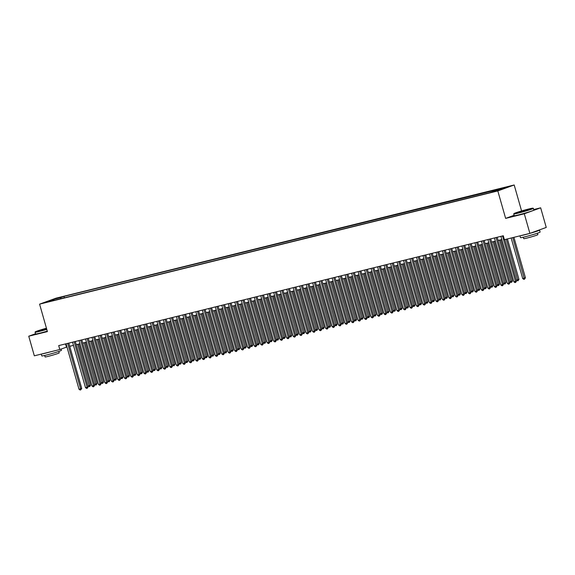 <?xml version="1.0" encoding="UTF-8"?>
<svg xmlns="http://www.w3.org/2000/svg" width="575" height="575" viewBox="0 0 575 575"><rect width="100%" height="100%" fill="white"/><g stroke="black" fill="none" stroke-linecap="round" stroke-linejoin="round"><path stroke-width="0.86" d="M45.885 302.457L49.817 301.228L45.885 302.457M514.187 184.978L55.955 298.195L39.589 304.146L497.813 190.936L514.187 184.978L521.582 210.953M514.115 215.302L505.633 218.385L524.299 213.778L540.665 207.819L533.708 209.544M540.665 207.819L546.25 227.434L529.884 233.385L524.299 213.778M529.884 233.385L504.404 239.682L503.29 235.757L58.693 345.604L59.814 349.528L66.966 346.984M497.231 190.62L491.999 192.165L497.289 190.821M54.453 300.272L489.807 192.711L506.769 187.371L63.969 296.412L60.871 297.541L60.591 298.756M54.151 299.985L47.006 301.753L53.734 299.302L60.871 297.541M35.499 333.752L28.75 336.21L34.335 355.817L59.814 349.528M28.75 336.21L47.409 331.603L39.589 304.146M505.633 218.385L497.813 190.936M69.733 346.301L73.456 345.381M76.223 344.698L79.947 343.778M82.714 343.095L86.437 342.168M89.204 341.493L92.927 340.565M95.694 339.882L99.417 338.963M102.185 338.28L105.908 337.36M108.675 336.677L112.398 335.757M115.165 335.074L118.888 334.154M121.656 333.471L125.386 332.551M128.146 331.868L131.876 330.948M134.636 330.266L138.367 329.346M141.127 328.663L144.857 327.743M147.617 327.06L151.347 326.133M154.107 325.45L157.838 324.53M160.597 323.847L164.328 322.927M167.088 322.244L170.818 321.324M173.578 320.642L177.308 319.722M180.068 319.039L183.799 318.119M186.559 317.436L190.289 316.516M193.049 315.833L196.779 314.913M199.539 314.23L203.27 313.31M206.03 312.627L209.76 311.7M212.52 311.018L216.25 310.098M219.01 309.415L222.741 308.495M225.501 307.812L229.231 306.892M231.991 306.209L235.721 305.289M238.481 304.606L242.212 303.686M244.972 303.003L248.702 302.083M251.462 301.401L255.192 300.481M257.952 299.798L261.683 298.878M264.442 298.195L268.173 297.268M270.933 296.592L274.663 295.665M277.423 294.982L281.153 294.062M283.913 293.379L287.644 292.459M290.404 291.777L294.134 290.857M296.894 290.174L300.624 289.254M303.384 288.571L307.115 287.651M309.875 286.968L313.605 286.048M316.365 285.365L320.095 284.445M322.863 283.762L326.586 282.842M329.353 282.16L333.076 281.232M335.843 280.55L339.566 279.63M342.333 278.947L346.057 278.027M348.824 277.344L352.547 276.424M355.314 275.741L359.037 274.821M361.804 274.138L365.527 273.218M368.295 272.536L372.018 271.616M374.785 270.933L378.508 270.013M381.275 269.33L384.998 268.41M387.766 267.727L391.489 266.8M394.256 266.117L397.979 265.197M400.746 264.514L404.469 263.594M407.237 262.912L410.96 261.992M413.727 261.309L417.45 260.389M420.217 259.706L423.94 258.786M426.707 258.103L430.431 257.183M433.198 256.5L436.921 255.58M439.688 254.897L443.411 253.978M446.178 253.295L449.902 252.375M452.669 251.692L456.399 250.765M459.159 250.082L462.889 249.162M465.649 248.479L469.38 247.559M472.14 246.876L475.87 245.956M478.63 245.273L482.36 244.353M485.12 243.671L488.851 242.751M491.611 242.068L495.341 241.148M498.101 240.465L501.831 239.545M65.536 343.915L66.448 347.113M499.431 189.973L499.625 189.139M64.371 297.821L63.969 296.412M53.734 299.302L54.108 299.992M502.543 235.944L515.488 281.405L513.87 281.8L500.918 236.347M504.8 239.581L516.594 281.002L515.488 281.405L515.624 282.418L514.977 282.584L513.87 281.8M516.594 281.002L515.624 282.418M511.161 238.014L522.711 278.588L525.442 277.783L513.921 237.331M525.442 277.783L524.472 279.206L512.778 237.612M524.472 279.206L523.825 279.364L522.711 278.588M518.089 212.887A9.962 0.503 -15.9 0 0 528.231 210.026A9.962 0.503 -15.9 0 0 533.047 208.172A9.962 0.503 -15.9 0 0 528.878 208.962A9.962 0.503 -15.9 0 0 519.16 211.686A9.962 0.503 -15.9 0 0 513.906 213.627A9.962 0.503 -15.9 0 0 518.089 212.887M533.047 208.172L533.348 208.337A10.206 0.51 164.1 0 1 533.37 208.358A10.206 0.51 164.1 0 1 528.202 210.306A10.206 0.51 164.1 0 1 518.025 213.167A10.206 0.51 164.1 0 1 513.734 213.958A10.206 0.51 164.1 0 1 513.741 213.929L513.906 213.627M520.785 211.902L518.7 212.297L521.108 211.37L528.274 209.573L520.785 211.902M527.562 209.904L519.484 212.204M538.962 230.086A10.206 0.51 164.1 0 1 539.558 230.086L540.119 232.048A10.206 0.51 164.1 0 1 534.951 233.996A10.206 0.51 164.1 0 1 524.767 236.857A10.206 0.51 164.1 0 1 520.483 237.64L519.965 235.836M539.558 230.086A10.206 0.51 164.1 0 1 529.977 233.349M529.683 233.436A10.206 0.51 164.1 0 1 524.213 234.895A10.206 0.51 164.1 0 1 520.619 235.671M537.467 233.177L537.884 234.636A7.353 0.367 164.1 0 1 534.161 236.037A7.353 0.367 164.1 0 1 526.829 238.1A7.353 0.367 164.1 0 1 523.746 238.661L523.329 237.202M533.37 208.358L533.859 210.091A10.206 0.51 164.1 0 1 528.691 212.031A10.206 0.51 164.1 0 1 518.513 214.892A10.206 0.51 164.1 0 1 514.223 215.682L513.734 213.958M46.446 328.21A9.962 0.503 -15.9 0 0 35.233 331.89A9.962 0.503 -15.9 0 0 39.416 331.15A9.962 0.503 -15.9 0 0 46.712 329.159M46.783 329.403A10.206 0.51 164.1 0 1 39.352 331.43A10.206 0.51 164.1 0 1 35.061 332.221A10.206 0.51 164.1 0 1 35.068 332.192L35.557 333.946A10.206 0.51 164.1 0 0 39.84 333.162A10.206 0.51 164.1 0 0 47.279 331.128M46.64 328.907L40.034 330.56L46.517 328.462M46.589 328.706L40.811 330.467M61.087 349.061L61.446 350.312A10.206 0.51 164.1 0 1 56.278 352.259A10.206 0.51 164.1 0 1 46.101 355.12A10.206 0.51 164.1 0 1 41.81 355.911L41.292 354.099M51.017 351.699A10.206 0.51 164.1 0 1 45.54 353.158A10.206 0.51 164.1 0 1 41.953 353.941M58.794 351.44L59.211 352.899A7.353 0.367 164.1 0 1 55.488 354.301A7.353 0.367 164.1 0 1 48.163 356.363A7.353 0.367 164.1 0 1 45.073 356.931L44.656 355.465M496.052 237.547L508.997 283.008L507.38 283.403L494.428 237.949M497.188 237.267L510.104 282.605L508.997 283.008L509.134 284.021L508.487 284.187L507.38 283.403M510.104 282.605L509.134 284.021M489.562 239.15L502.507 284.611L500.882 285.013L487.938 239.552M490.698 238.869L503.614 284.208L502.507 284.611L502.643 285.631L501.997 285.789L500.882 285.013M503.614 284.208L502.643 285.631M483.072 240.752L496.017 286.213L494.392 286.616L481.448 241.155M484.207 240.472L497.123 285.811L496.017 286.213L496.153 287.234L495.506 287.392L494.392 286.616M497.123 285.811L496.153 287.234M476.582 242.355L489.526 287.816L487.902 288.219L474.957 242.758M477.717 242.075L490.633 287.414L489.526 287.816L489.663 288.837L489.016 288.995L487.902 288.219M490.633 287.414L489.663 288.837M516.357 280.154L518.952 279.385L507.43 238.934M518.952 279.385L517.982 280.808L506.287 239.214M517.982 280.808L516.4 280.312M509.867 281.757L512.462 280.988L500.732 239.811M512.462 280.988L511.491 282.411L499.596 240.098M511.491 282.411L509.91 281.915M503.377 283.36L505.971 282.591L494.241 241.414M505.971 282.591L505.001 284.014L493.106 241.701M505.001 284.014L503.42 283.518M496.886 284.963L499.481 284.194L487.751 243.024M499.481 284.194L498.511 285.617L486.615 243.304M498.511 285.617L496.929 285.121M470.091 243.958L483.036 289.419L481.412 289.822L468.467 244.361M471.227 243.678L484.143 289.017L483.036 289.419L483.173 290.44L482.526 290.598L481.412 289.822M484.143 289.017L483.173 290.44M490.396 286.573L492.991 285.797L481.261 244.627M492.991 285.797L492.02 287.22L480.118 244.907M492.02 287.22L490.439 286.724M463.601 245.561L476.546 291.022L474.921 291.424L461.977 245.963M464.737 245.281L477.652 290.619L476.546 291.022L476.682 292.043L476.035 292.201L474.921 291.424M477.652 290.619L476.682 292.043M483.906 288.176L486.5 287.399L474.77 246.229M486.5 287.399L485.53 288.822L473.628 246.51M485.53 288.822L483.949 288.327M457.111 247.171L470.055 292.625L468.431 293.027L455.486 247.566M458.246 246.883L471.162 292.222L470.055 292.625L470.192 293.645L469.545 293.803L468.431 293.027M471.162 292.222L470.192 293.645M477.415 289.778L480.01 289.009L468.28 247.832M480.01 289.009L479.04 290.425L467.137 248.112M479.04 290.425L477.458 289.929M450.613 248.774L463.565 294.228L461.941 294.63L448.996 249.169M451.756 248.493L464.672 293.825L463.565 294.228L463.702 295.248L463.055 295.413L461.941 294.63M464.672 293.825L463.702 295.248M470.925 291.381L473.52 290.612L461.79 249.435M473.52 290.612L472.549 292.028L460.647 249.715M472.549 292.028L470.968 291.539M444.123 250.377L457.075 295.838L455.45 296.233L442.506 250.779M445.266 250.096L458.182 295.435L457.075 295.838L457.211 296.851L456.564 297.016L455.45 296.233M458.182 295.435L457.211 296.851M437.632 251.979L450.584 297.44L448.96 297.836L436.015 252.382M438.775 251.699L451.691 297.038L450.584 297.44L450.721 298.454L450.074 298.619L448.96 297.836M451.691 297.038L450.721 298.454M431.142 253.582L444.094 299.043L442.47 299.446L429.525 253.985M432.285 253.302L445.201 298.641L444.094 299.043L444.231 300.064L443.584 300.222L442.47 299.446M445.201 298.641L444.231 300.064M424.652 255.185L437.604 300.646L435.979 301.048L423.035 255.588M425.795 254.905L438.711 300.243L437.604 300.646L437.74 301.667L437.093 301.825L435.979 301.048M438.711 300.243L437.74 301.667M418.162 256.788L431.113 302.249L429.489 302.651L416.544 257.19M419.304 256.507L432.22 301.846L431.113 302.249L431.25 303.269L430.603 303.428L429.489 302.651M432.22 301.846L431.25 303.269M411.671 258.391L424.623 303.852L422.999 304.254L410.054 258.793M412.814 258.11L425.73 303.449L424.623 303.852L424.76 304.872L424.113 305.03L422.999 304.254M425.73 303.449L424.76 304.872M405.181 259.993L418.133 305.454L416.508 305.857L403.564 260.396M406.324 259.713L419.24 305.052L418.133 305.454L418.269 306.475L417.622 306.633L416.508 305.857M419.24 305.052L418.269 306.475M398.691 261.603L411.643 307.057L410.018 307.46L397.073 261.999M399.833 261.316L412.749 306.655L411.643 307.057L411.779 308.078L411.132 308.236L410.018 307.46M412.749 306.655L411.779 308.078M392.2 263.206L405.152 308.66L403.528 309.062L390.583 263.602M393.343 262.919L406.259 308.257L405.152 308.66L405.289 309.681L404.635 309.839L403.528 309.062M406.259 308.257L405.289 309.681M385.71 264.809L398.662 310.263L397.037 310.665L384.093 265.212M386.853 264.529L399.769 309.868L398.662 310.263L398.798 311.283L398.144 311.449L397.037 310.665M399.769 309.868L398.798 311.283M379.22 266.412L392.172 311.873L390.547 312.268L377.603 266.814M380.363 266.132L393.278 311.47L392.172 311.873L392.308 312.886L391.654 313.052L390.547 312.268M393.278 311.47L392.308 312.886M372.729 268.015L385.681 313.476L384.057 313.871L371.105 268.417M373.872 267.734L386.788 313.073L385.681 313.476L385.818 314.496L385.164 314.654L384.057 313.871M386.788 313.073L385.818 314.496M464.435 292.984L467.029 292.215L455.299 251.038M467.029 292.215L466.059 293.638L454.157 251.318M466.059 293.638L464.478 293.142M457.944 294.587L460.539 293.818L448.809 252.641M460.539 293.818L459.569 295.241L447.666 252.921M459.569 295.241L457.988 294.745M451.454 296.19L454.049 295.421L442.319 254.243M454.049 295.421L453.078 296.844L441.176 254.524M453.078 296.844L451.497 296.348M444.957 297.793L447.558 297.023L435.828 255.846M447.558 297.023L446.588 298.447L434.686 256.134M446.588 298.447L445.007 297.951M438.466 299.395L441.068 298.626L429.338 257.449M441.068 298.626L440.098 300.049L428.195 257.737M440.098 300.049L438.517 299.553M431.976 301.005L434.578 300.229L422.848 259.059M434.578 300.229L433.607 301.652L421.705 259.339M433.607 301.652L432.026 301.156M425.486 302.608L428.088 301.832L416.357 260.662M428.088 301.832L427.117 303.255L415.215 260.942M427.117 303.255L425.536 302.759M418.995 304.211L421.597 303.442L409.867 262.265M421.597 303.442L420.627 304.858L408.724 262.545M420.627 304.858L419.046 304.362M412.505 305.814L415.107 305.045L403.377 263.868M415.107 305.045L414.137 306.461L402.234 264.148M414.137 306.461L412.555 305.972M406.015 307.417L408.617 306.647L396.887 265.47M408.617 306.647L407.646 308.071L395.744 265.751M407.646 308.071L406.065 307.575M399.524 309.019L402.126 308.25L390.396 267.073M402.126 308.25L401.156 309.673L389.253 267.353M401.156 309.673L399.575 309.178M393.034 310.622L395.636 309.853L383.906 268.676M395.636 309.853L394.666 311.276L382.763 268.956M394.666 311.276L393.077 310.78M366.239 269.618L379.191 315.078L377.567 315.481L364.615 270.02M367.382 269.337L380.298 314.676L379.191 315.078L379.327 316.099L378.673 316.257L377.567 315.481M380.298 314.676L379.327 316.099M359.749 271.22L372.701 316.681L371.076 317.084L358.124 271.623M360.892 270.94L373.808 316.279L372.701 316.681L372.837 317.702L372.183 317.86L371.076 317.084M373.808 316.279L372.837 317.702M353.258 272.823L366.21 318.284L364.586 318.687L351.634 273.226M354.401 272.543L367.317 317.882L366.21 318.284L366.347 319.305L365.693 319.463L364.586 318.687M367.317 317.882L366.347 319.305M346.768 274.426L359.72 319.887L358.096 320.289L345.144 274.828M347.911 274.146L360.827 319.484L359.72 319.887L359.857 320.908L359.202 321.066L358.096 320.289M360.827 319.484L359.857 320.908M386.544 312.225L389.146 311.456L377.416 270.279M389.146 311.456L388.175 312.879L376.273 270.566M388.175 312.879L386.587 312.383M380.053 313.828L382.655 313.059L370.925 271.882M382.655 313.059L381.685 314.482L369.783 272.169M381.685 314.482L380.097 313.986M373.563 315.438L376.165 314.662L364.435 273.492M376.165 314.662L375.195 316.085L363.292 273.772M375.195 316.085L373.606 315.589M367.073 317.041L369.675 316.264L357.945 275.094M369.675 316.264L368.704 317.688L356.802 275.375M368.704 317.688L367.116 317.192M340.278 276.036L353.23 321.49L351.605 321.892L338.653 276.431M341.421 275.748L354.337 321.087L353.23 321.49L353.366 322.51L352.712 322.668L351.605 321.892M354.337 321.087L353.366 322.51M360.582 318.643L363.184 317.867L351.454 276.697M363.184 317.867L362.214 319.29L350.312 276.978M362.214 319.29L360.626 318.794M333.787 277.639L346.739 323.092L345.115 323.495L332.163 278.034M334.93 277.351L347.846 322.69L346.739 323.092L346.876 324.113L346.222 324.271L345.115 323.495M347.846 322.69L346.876 324.113M354.092 320.246L356.694 319.477L344.964 278.3M356.694 319.477L355.724 320.893L343.821 278.58M355.724 320.893L354.135 320.397M327.297 279.242L340.249 324.695L338.625 325.098L325.673 279.644M328.44 278.961L341.356 324.293L340.249 324.695L340.386 325.716L339.732 325.881L338.625 325.098M341.356 324.293L340.386 325.716M347.602 321.849L350.204 321.08L338.474 279.903M350.204 321.08L349.233 322.496L337.331 280.183M349.233 322.496L347.645 322.007M320.807 280.844L333.759 326.305L332.134 326.701L319.183 281.247M321.95 280.564L334.866 325.903L333.759 326.305L333.895 327.319L333.241 327.484L332.134 326.701M334.866 325.903L333.895 327.319M341.112 323.452L343.713 322.683L331.983 281.506M343.713 322.683L342.743 324.106L330.841 281.786M342.743 324.106L341.155 323.61M314.317 282.447L327.268 327.908L325.644 328.303L312.692 282.85M315.459 282.167L328.375 327.506L327.268 327.908L327.405 328.922L326.751 329.087L325.644 328.303M328.375 327.506L327.405 328.922M334.621 325.055L337.223 324.286L325.493 283.108M337.223 324.286L336.253 325.709L324.35 283.389M336.253 325.709L334.664 325.213M307.826 284.05L320.778 329.511L319.154 329.913L306.202 284.452M308.969 283.77L321.885 329.108L320.778 329.511L320.915 330.532L320.261 330.69L319.154 329.913M321.885 329.108L320.915 330.532M328.131 326.658L330.733 325.888L319.003 284.711M330.733 325.888L329.755 327.312L317.86 284.999M329.755 327.312L328.174 326.816M301.336 285.653L314.288 331.114L312.663 331.516L299.712 286.055M302.479 285.373L315.395 330.711L314.288 331.114L314.424 332.134L313.77 332.293L312.663 331.516M315.395 330.711L314.424 332.134M321.641 328.26L324.235 327.491L312.512 286.314M324.235 327.491L323.265 328.914L311.37 286.602M323.265 328.914L321.684 328.418M294.846 287.256L307.798 332.717L306.173 333.119L293.221 287.658M295.988 286.975L308.904 332.314L307.798 332.717L307.927 333.737L307.28 333.895L306.173 333.119M308.904 332.314L307.927 333.737M315.15 329.863L317.745 329.094L306.022 287.924M317.745 329.094L316.775 330.517L304.879 288.204M316.775 330.517L315.193 330.021M288.355 288.858L301.307 334.319L299.683 334.722L286.731 289.261M289.498 288.578L302.407 333.917L301.307 334.319L301.437 335.34L300.79 335.498L299.683 334.722M302.407 333.917L301.437 335.34M308.66 331.473L311.255 330.697L299.532 289.527M311.255 330.697L310.284 332.12L298.389 289.807M310.284 332.12L308.703 331.624M281.865 290.461L294.817 335.922L293.192 336.325L280.241 290.864M283.008 290.181L295.917 335.52L294.817 335.922L294.946 336.943L294.299 337.101L293.192 336.325M295.917 335.52L294.946 336.943M302.17 333.076L304.764 332.3L293.042 291.13M304.764 332.3L303.794 333.723L291.899 291.41M303.794 333.723L302.213 333.227M275.375 292.071L288.327 337.525L286.702 337.928L273.75 292.467M276.518 291.784L289.426 337.123L288.327 337.525L288.456 338.546L287.809 338.704L286.702 337.928M289.426 337.123L288.456 338.546M295.679 334.679L298.274 333.91L286.551 292.732M298.274 333.91L297.304 335.326L285.408 293.013M297.304 335.326L295.723 334.83M268.884 293.674L281.836 339.128L280.212 339.53L267.26 294.069M270.027 293.394L282.936 338.725L281.836 339.128L281.966 340.148L281.319 340.314L280.212 339.53M282.936 338.725L281.966 340.148M289.189 336.282L291.784 335.512L280.061 294.335M291.784 335.512L290.813 336.928L278.918 294.616M290.813 336.928L289.232 336.44M262.394 295.277L275.346 340.738L273.722 341.133L260.77 295.679M263.537 294.997L276.446 340.335L275.346 340.738L275.475 341.751L274.828 341.917L273.722 341.133M276.446 340.335L275.475 341.751M282.699 337.884L285.293 337.115L273.563 295.938M285.293 337.115L284.323 338.538L272.428 296.218M284.323 338.538L282.742 338.043M255.904 296.88L268.856 342.341L267.231 342.736L254.279 297.282M257.047 296.599L269.955 341.938L268.856 342.341L268.985 343.354L268.338 343.519L267.231 342.736M269.955 341.938L268.985 343.354M276.208 339.487L278.803 338.718L267.073 297.541M278.803 338.718L277.833 340.141L265.938 297.821M277.833 340.141L276.252 339.645M249.413 298.482L262.365 343.943L260.741 344.346L247.789 298.885M250.556 298.202L263.465 343.541L262.365 343.943L262.495 344.964L261.848 345.122L260.741 344.346M263.465 343.541L262.495 344.964M269.718 341.09L272.313 340.321L260.583 299.144M272.313 340.321L271.342 341.744L259.447 299.424M271.342 341.744L269.761 341.248M242.923 300.085L255.868 345.546L254.251 345.949L241.299 300.488M244.059 299.805L256.975 345.144L255.868 345.546L256.004 346.567L255.357 346.725L254.251 345.949M256.975 345.144L256.004 346.567M263.228 342.693L265.822 341.924L254.092 300.747M265.822 341.924L264.852 343.347L252.957 301.034M264.852 343.347L263.271 342.851M236.433 301.688L249.377 347.149L247.76 347.552L234.808 302.091M237.568 301.408L250.484 346.747L249.377 347.149L249.514 348.17L248.867 348.328L247.76 347.552M250.484 346.747L249.514 348.17M256.738 344.296L259.332 343.527L247.602 302.349M259.332 343.527L258.362 344.95L246.467 302.637M258.362 344.95L256.781 344.454M229.943 303.291L242.887 348.752L241.27 349.154L228.318 303.693M231.078 303.011L243.994 348.349L242.887 348.752L243.024 349.772L242.377 349.931L241.27 349.154M243.994 348.349L243.024 349.772M250.247 345.906L252.842 345.129L241.112 303.959M252.842 345.129L251.872 346.553L239.976 304.24M251.872 346.553L250.29 346.057M223.452 304.894L236.397 350.355L234.78 350.757L221.828 305.296M224.588 304.613L237.504 349.952L236.397 350.355L236.533 351.375L235.887 351.533L234.78 350.757M237.504 349.952L236.533 351.375M243.757 347.508L246.352 346.732L234.622 305.562M246.352 346.732L245.381 348.155L233.486 305.842M245.381 348.155L243.8 347.659M216.962 306.504L229.907 351.957L228.289 352.36L215.338 306.899M218.097 306.216L231.013 351.555L229.907 351.957L230.043 352.978L229.396 353.136L228.289 352.36M231.013 351.555L230.043 352.978M237.267 349.111L239.861 348.342L228.131 307.165M239.861 348.342L238.891 349.758L226.996 307.445M238.891 349.758L237.31 349.262M210.472 308.107L223.416 353.56L221.799 353.963L208.847 308.502M211.607 307.819L224.523 353.158L223.416 353.56L223.553 354.581L222.906 354.739L221.799 353.963M224.523 353.158L223.553 354.581M230.776 350.714L233.371 349.945L221.641 308.768M233.371 349.945L232.401 351.361L220.505 309.048M232.401 351.361L230.819 350.872M203.981 309.709L216.926 355.163L215.309 355.566L202.357 310.112M205.117 309.429L218.033 354.768L216.926 355.163L217.062 356.184L216.416 356.349L215.309 355.566M218.033 354.768L217.062 356.184M224.286 352.317L226.881 351.548L215.151 310.371M226.881 351.548L225.91 352.971L214.015 310.651M225.91 352.971L224.329 352.475M197.491 311.312L210.436 356.773L208.818 357.168L195.867 311.715M198.627 311.032L211.542 356.371L210.436 356.773L210.572 357.787L209.925 357.952L208.818 357.168M211.542 356.371L210.572 357.787M217.796 353.92L220.39 353.151L208.66 311.973M220.39 353.151L219.42 354.574L207.525 312.254M219.42 354.574L217.839 354.078M191.001 312.915L203.945 358.376L202.328 358.771L189.376 313.317M192.136 312.635L205.052 357.973L203.945 358.376L204.082 359.397L203.435 359.555L202.328 358.771M205.052 357.973L204.082 359.397M211.305 355.522L213.9 354.753L202.17 313.576M213.9 354.753L212.93 356.177L201.034 313.857M212.93 356.177L211.348 355.681M184.51 314.518L197.455 359.979L195.838 360.381L182.886 314.92M185.646 314.238L198.562 359.576L197.455 359.979L197.592 360.999L196.945 361.158L195.838 360.381M198.562 359.576L197.592 360.999M204.815 357.125L207.41 356.356L195.68 315.179M207.41 356.356L206.439 357.779L194.544 315.467M206.439 357.779L204.858 357.283M178.02 316.121L190.965 361.582L189.347 361.984L176.396 316.523M179.156 315.84L192.072 361.179L190.965 361.582L191.101 362.602L190.454 362.76L189.347 361.984M192.072 361.179L191.101 362.602M198.325 358.728L200.919 357.959L189.189 316.782M200.919 357.959L199.949 359.382L188.054 317.069M199.949 359.382L198.368 358.886M171.53 317.723L184.474 363.184L182.857 363.587L169.905 318.126M172.665 317.443L185.581 362.782L184.474 363.184L184.611 364.205L183.964 364.363L182.857 363.587M185.581 362.782L184.611 364.205M191.834 360.338L194.429 359.562L182.699 318.392M194.429 359.562L193.459 360.985L181.563 318.672M193.459 360.985L191.877 360.489M165.039 319.326L177.984 364.787L176.36 365.19L163.415 319.729M166.175 319.046L179.091 364.385L177.984 364.787L178.121 365.808L177.474 365.966L176.36 365.19M179.091 364.385L178.121 365.808M185.344 361.941L187.939 361.165L176.209 319.995M187.939 361.165L186.968 362.588L175.073 320.275M186.968 362.588L185.387 362.092M158.549 320.936L171.494 366.39L169.869 366.793L156.925 321.332M159.685 320.649L172.601 365.988L171.494 366.39L171.63 367.411L170.983 367.569L169.869 366.793M172.601 365.988L171.63 367.411M178.854 363.544L181.448 362.768L169.718 321.598M181.448 362.768L180.478 364.191L168.583 321.878M180.478 364.191L178.897 363.695M152.059 322.539L165.003 367.993L163.379 368.395L150.434 322.934M153.194 322.252L166.11 367.59L165.003 367.993L165.14 369.013L164.493 369.172L163.379 368.395M166.11 367.59L165.14 369.013M172.363 365.147L174.958 364.377L163.228 323.2M174.958 364.377L173.988 365.793L162.093 323.481M173.988 365.793L172.407 365.298M145.568 324.142L158.513 369.596L156.889 369.998L143.944 324.544M146.704 323.862L159.62 369.193L158.513 369.596L158.65 370.616L158.003 370.782L156.889 369.998M159.62 369.193L158.65 370.616M165.873 366.749L168.468 365.98L156.738 324.803M168.468 365.98L167.498 367.396L155.595 325.083M167.498 367.396L165.916 366.908M139.078 325.745L152.023 371.206L150.398 371.601L137.454 326.147M140.214 325.464L153.13 370.803L152.023 371.206L152.159 372.219L151.513 372.384L150.398 371.601M153.13 370.803L152.159 372.219M159.383 368.352L161.978 367.583L150.248 326.406M161.978 367.583L161.007 369.006L149.105 326.686M161.007 369.006L159.426 368.51M132.588 327.348L145.532 372.808L143.908 373.204L130.963 327.75M133.723 327.067L146.639 372.406L145.532 372.808L145.669 373.822L145.022 373.987L143.908 373.204M146.639 372.406L145.669 373.822M152.893 369.955L155.487 369.186L143.757 328.009M155.487 369.186L154.517 370.609L142.614 328.289M154.517 370.609L152.936 370.113M126.09 328.95L139.042 374.411L137.418 374.814L124.473 329.353M127.233 328.67L140.149 374.009L139.042 374.411L139.179 375.432L138.532 375.59L137.418 374.814M140.149 374.009L139.179 375.432M146.402 371.558L148.997 370.789L137.267 329.612M148.997 370.789L148.027 372.212L136.124 329.899M148.027 372.212L146.445 371.716M119.6 330.553L132.552 376.014L130.928 376.417L117.983 330.956M120.743 330.273L133.659 375.612L132.552 376.014L132.688 377.035L132.042 377.193L130.928 376.417M133.659 375.612L132.688 377.035M139.912 373.161L142.507 372.392L130.777 331.214M142.507 372.392L141.536 373.815L129.634 331.502M141.536 373.815L139.955 373.319M113.11 332.156L126.062 377.617L124.437 378.019L111.493 332.558M114.253 331.876L127.168 377.214L126.062 377.617L126.198 378.637L125.551 378.796L124.437 378.019M127.168 377.214L126.198 378.637M133.422 374.763L136.016 373.994L124.286 332.824M136.016 373.994L135.046 375.418L123.143 333.105M135.046 375.418L133.465 374.922M106.619 333.759L119.571 379.22L117.947 379.622L105.002 334.161M107.762 333.478L120.678 378.817L119.571 379.22L119.708 380.24L119.061 380.398L117.947 379.622M120.678 378.817L119.708 380.24M126.931 376.373L129.526 375.597L117.796 334.427M129.526 375.597L128.556 377.02L116.653 334.707M128.556 377.02L126.974 376.524M100.129 335.362L113.081 380.823L111.457 381.225L98.512 335.764M101.272 335.081L114.188 380.42L113.081 380.823L113.218 381.843L112.571 382.001L111.457 381.225M114.188 380.42L113.218 381.843M120.434 377.976L123.036 377.2L111.306 336.03M123.036 377.2L122.065 378.623L110.163 336.31M122.065 378.623L120.484 378.127M93.639 336.972L106.591 382.425L104.966 382.828L92.022 337.367M94.782 336.684L107.698 382.023L106.591 382.425L106.727 383.446L106.08 383.604L104.966 382.828M107.698 382.023L106.727 383.446M113.943 379.579L116.545 378.81L104.815 337.633M116.545 378.81L115.575 380.226L103.673 337.913M115.575 380.226L113.994 379.73M87.148 338.574L100.1 384.028L98.476 384.431L85.531 338.97M88.291 338.294L101.207 383.626L100.1 384.028L100.237 385.049L99.59 385.214L98.476 384.431M101.207 383.626L100.237 385.049M107.453 381.182L110.055 380.413L98.325 339.236M110.055 380.413L109.085 381.829L97.182 339.516M109.085 381.829L107.503 381.34M80.658 340.177L93.61 385.638L91.986 386.033L79.041 340.58M81.801 339.897L94.717 385.236L93.61 385.638L93.747 386.652L93.1 386.817L91.986 386.033M94.717 385.236L93.747 386.652M100.963 382.785L103.565 382.016L91.835 340.838M103.565 382.016L102.594 383.439L90.692 341.119M102.594 383.439L101.013 382.943M74.168 341.78L87.12 387.241L85.495 387.636L72.551 342.183M75.311 341.5L88.227 386.838L87.12 387.241L87.256 388.254L86.609 388.42L85.495 387.636M88.227 386.838L87.256 388.254M94.472 384.387L97.074 383.618L85.344 342.441M97.074 383.618L96.104 385.042L84.202 342.722M96.104 385.042L94.523 384.546M67.677 343.383L80.629 388.844L79.005 389.239L66.06 343.785M68.82 343.103L81.736 388.441L80.629 388.844L80.766 389.864L80.119 390.022L79.005 389.239M81.736 388.441L80.766 389.864M87.982 385.99L90.584 385.221L78.854 344.044M90.584 385.221L89.614 386.644L77.711 344.324M89.614 386.644L88.032 386.148"/></g></svg>
